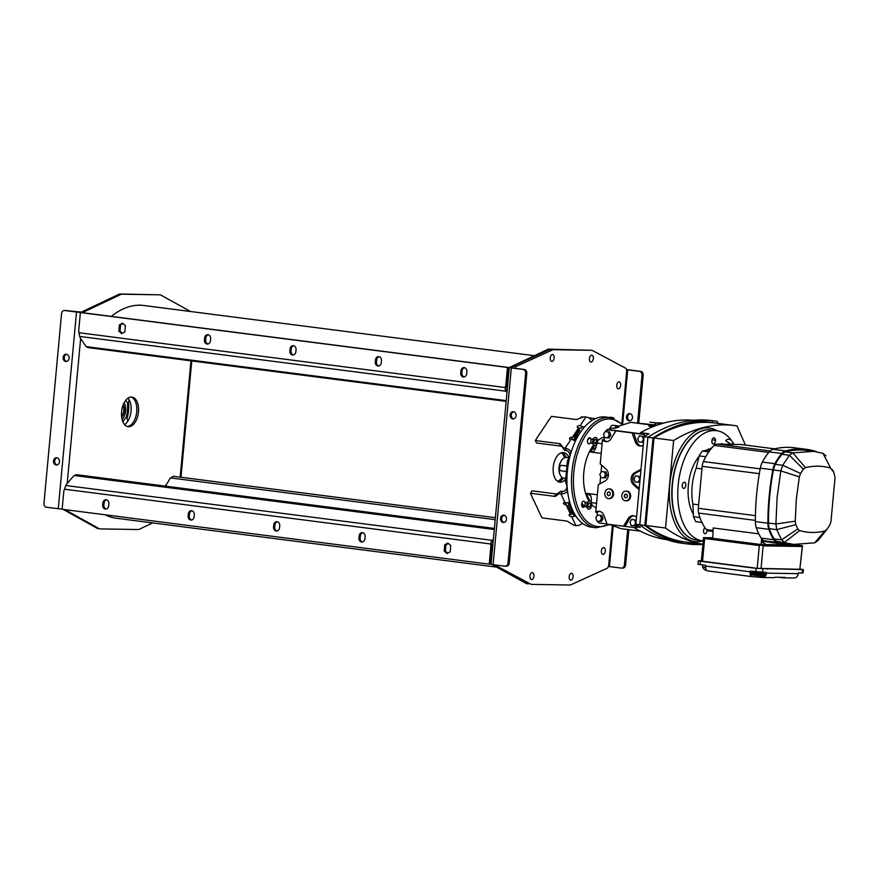 <?xml version="1.0" encoding="UTF-8"?>
<svg xmlns="http://www.w3.org/2000/svg" width="879" height="879" viewBox="0 0 879 879"><rect width="100%" height="100%" fill="white"/><g stroke="black" fill="none" stroke-linecap="round" stroke-linejoin="round"><path stroke-width="1.32" d="M506.161 401.362L87.9 347.59L86.285 346.634A9.021 4.054 -152.7 0 0 85.735 346.128L79.989 337.503A9.021 4.054 -152.7 0 0 79.681 336.437L78.967 332.723A9.021 7.45 -89.1 0 0 78.692 330.845L80.385 312.539L81.56 312.561L508.644 367.466L507.469 367.444L505.755 385.749A9.021 7.45 -89.1 0 0 505.15 387.518L505.864 391.221A9.021 4.054 -152.7 0 0 506.996 392.342M507.469 367.444L80.385 312.539M460.706 372.96A3.648 3.011 -89.1 0 0 463.365 376.97A3.648 3.011 -89.1 0 0 466.694 373.729L466.881 371.652A3.648 3.011 -89.1 0 0 464.233 367.653A3.648 3.011 -89.1 0 0 460.904 370.883L460.706 372.96M375.289 361.983A3.648 3.011 -89.1 0 0 377.948 365.983A3.648 3.011 -89.1 0 0 381.277 362.741L381.464 360.676A3.648 3.011 -89.1 0 0 378.816 356.665A3.648 3.011 -89.1 0 0 375.487 359.907L375.289 361.983M289.883 350.996A3.648 3.011 -89.1 0 0 292.531 355.006A3.648 3.011 -89.1 0 0 295.86 351.765L296.047 349.699A3.648 3.011 -89.1 0 0 293.399 345.689A3.648 3.011 -89.1 0 0 290.07 348.93L289.883 350.996M204.466 340.019A3.648 3.011 -89.1 0 0 207.114 344.03A3.648 3.011 -89.1 0 0 210.444 340.788L210.63 338.712A3.648 3.011 -89.1 0 0 207.982 334.712A3.648 3.011 -89.1 0 0 204.653 337.943L204.466 340.019M122.62 323.164L119.434 324.878L118.852 331.13L121.654 333.602L124.829 331.899L125.411 325.648L122.62 323.164M505.183 387.386L506.326 387.529A9.021 7.45 90.9 0 1 506.93 385.771L508.644 367.466M464.233 376.926A3.648 3.011 90.9 0 1 461.882 372.982L462.079 370.905A3.648 3.011 90.9 0 1 464.541 367.708M378.816 365.95A3.648 3.011 90.9 0 1 376.465 361.994L376.662 359.929A3.648 3.011 90.9 0 1 379.124 356.731M293.399 354.962A3.648 3.011 90.9 0 1 291.059 351.018L291.246 348.941A3.648 3.011 90.9 0 1 293.707 345.744M207.982 343.986A3.648 3.011 90.9 0 1 205.642 340.041L205.829 337.965A3.648 3.011 90.9 0 1 208.29 334.767M122.368 333.218L120.027 331.152L120.61 324.889L123.071 323.571M138.662 305.035A107.249 60.277 -82.7 0 1 139.091 305.046L141.112 305.255A107.249 60.277 -82.7 0 1 143.706 305.485L534.443 355.72M111.358 316.396A107.249 60.277 -82.7 0 1 138.728 305.222L141.189 305.255M507.205 390.089A9.021 4.054 27.3 0 1 506.711 389.573L505.073 389.353M165.812 485.032L166.076 485.065A105.161 59.113 97.3 0 0 169.999 478.539L170.021 478.495A8.867 6.439 -29 0 0 170.592 477.923L173.262 476.286L495.371 517.687M493.361 539.321A9.021 4.813 -18 0 0 492.031 540.31L490.636 543.98A9.021 7.45 -89.1 0 0 490.9 545.859L489.218 564.164L62.134 509.26L63.848 490.954A9.021 7.45 -89.1 0 0 64.453 489.196L65.848 485.527A9.021 4.813 -18 0 0 66.343 484.395L73.693 475.957A9.021 4.813 -18 0 0 74.33 475.517L76.374 474.693L494.372 528.422M108.886 503.755A3.648 3.011 -89.1 0 0 106.238 499.744A3.648 3.011 -89.1 0 0 102.909 502.986L102.722 505.051A3.648 3.011 -89.1 0 0 105.37 509.062A3.648 3.011 -89.1 0 0 108.699 505.821L108.886 503.755M194.303 514.731A3.648 3.011 -89.1 0 0 191.655 510.721A3.648 3.011 -89.1 0 0 188.326 513.962L188.139 516.028A3.648 3.011 -89.1 0 0 190.787 520.038A3.648 3.011 -89.1 0 0 194.116 516.797L194.303 514.731M279.72 525.708A3.648 3.011 -89.1 0 0 277.072 521.697A3.648 3.011 -89.1 0 0 273.743 524.939L273.556 527.015A3.648 3.011 -89.1 0 0 276.204 531.026A3.648 3.011 -89.1 0 0 279.533 527.785L279.72 525.708M365.137 536.695A3.648 3.011 -89.1 0 0 362.489 532.685A3.648 3.011 -89.1 0 0 359.159 535.926L358.962 537.992A3.648 3.011 -89.1 0 0 361.621 542.002A3.648 3.011 -89.1 0 0 364.95 538.761L365.137 536.695M446.982 553.539L450.169 551.836L450.751 545.584L447.949 543.101L444.763 544.815L444.192 551.067L446.982 553.539M489.229 564.032L490.394 564.186L492.075 545.881A9.021 7.45 90.9 0 1 491.811 544.002L490.636 543.848M489.218 564.164L490.394 564.186M106.238 509.018A3.648 3.011 90.9 0 1 103.898 505.073L104.085 502.997A3.648 3.011 90.9 0 1 106.546 499.799M191.655 520.005A3.648 3.011 90.9 0 1 189.315 516.05L189.501 513.984A3.648 3.011 90.9 0 1 191.963 510.787M277.072 530.982A3.648 3.011 90.9 0 1 274.72 527.037L274.918 524.961A3.648 3.011 90.9 0 1 277.379 521.763M362.489 541.958A3.648 3.011 90.9 0 1 360.137 538.014L360.335 535.937A3.648 3.011 90.9 0 1 362.796 532.74M447.697 553.155L445.367 551.089L445.939 544.826L448.411 543.508M496.646 567.131L116.358 518.247A107.249 60.277 -82.7 0 1 105.139 514.797M491.031 541.783L492.57 541.98A9.021 4.813 162 0 1 493.163 541.508M523.126 369.455L511.336 367.938L493.086 564.659L504.876 566.175A3.472 2.868 -89.1 0 0 505.139 566.197A3.472 2.868 -89.1 0 0 508.04 563.098L525.653 373.278A3.472 2.868 -89.1 0 0 523.126 369.455L524.302 369.477A3.472 2.868 90.9 0 1 526.829 373.289L509.216 563.109A3.472 2.868 90.9 0 1 506.315 566.219A3.472 2.868 90.9 0 1 506.051 566.197M524.302 369.477L509.304 367.554L548.375 349.117L552.99 349.688L548.375 349.117M504.03 522.434A3.648 3.011 90.9 0 1 501.667 518.83A3.648 3.011 90.9 0 1 504.15 515.292M513.633 418.898A3.648 3.011 90.9 0 1 511.27 415.284A3.648 3.011 90.9 0 1 513.754 411.757M513.446 411.691A3.648 3.011 -89.1 0 0 510.347 416.8A3.648 3.011 -89.1 0 0 515.523 417.459A3.648 3.011 -89.1 0 0 513.446 411.691M503.843 515.226A3.648 3.011 -89.1 0 0 500.744 520.335A3.648 3.011 -89.1 0 0 505.919 521.005A3.648 3.011 -89.1 0 0 503.843 515.226M493.086 564.659L491.053 564.274L509.304 367.554M495.492 566.494L526.73 583.788M491.888 564.494L494.965 566.197M548.43 349.106L592.105 350.325L625.54 368.147A3.472 1.956 -82.7 0 1 626.661 371.498L621.86 423.315M514.633 366.136L510.106 367.763M493.646 564.736L496.668 566.417M622.662 424.096L627.694 369.85L628.87 369.872L626.518 369.609M608.444 566.351L609.455 566.45M628.87 369.872L640.659 371.377A3.472 2.868 90.9 0 1 643.186 375.201L638.769 422.843M628.859 529.663L625.573 565.021A3.472 2.868 90.9 0 1 622.673 568.12A3.472 2.868 90.9 0 1 622.409 568.109M629.99 420.81A3.648 3.011 90.9 0 1 627.639 417.195A3.648 3.011 90.9 0 1 630.111 413.657M643.186 375.201L642.011 375.179A3.472 2.868 -89.1 0 0 639.483 371.367L627.694 369.85M622.673 568.12L621.497 568.109A3.472 2.868 -89.1 0 1 621.233 568.087L609.444 566.57L613.223 525.829M621.497 568.109A3.472 2.868 -89.1 0 0 624.398 564.999L627.694 529.51M642.011 375.179L637.605 422.689M629.133 420.843A3.648 3.011 -89.1 0 0 632.221 415.745A3.648 3.011 -89.1 0 0 627.046 415.075A3.648 3.011 -89.1 0 0 629.133 420.843M65.376 310.54A3.472 2.868 90.9 0 1 65.639 310.529A3.472 2.868 90.9 0 1 65.903 310.551L83.076 312.32L121.357 294.201L160.472 294.839L190.49 311.507M66.628 361.434A3.648 3.011 90.9 0 1 64.266 357.819A3.648 3.011 90.9 0 1 66.749 354.292M57.025 464.98A3.648 3.011 90.9 0 1 54.663 461.365A3.648 3.011 90.9 0 1 57.135 457.827M58.267 508.765L76.517 312.045L64.727 310.529A3.472 2.868 -89.1 0 0 64.464 310.507A3.472 2.868 -89.1 0 0 61.563 313.616L43.95 503.436A3.472 2.868 -89.1 0 0 46.477 507.249L62.145 509.161M76.517 312.045L82.154 312.55M66.43 354.226A3.648 3.011 -89.1 0 0 63.343 359.335A3.648 3.011 -89.1 0 0 68.518 359.994A3.648 3.011 -89.1 0 0 66.43 354.226M56.827 457.772A3.648 3.011 -89.1 0 0 53.74 462.87A3.648 3.011 -89.1 0 0 58.915 463.541A3.648 3.011 -89.1 0 0 56.827 457.772M152.693 522.917L138.706 529.532L99.58 528.894M64.859 509.611L99.525 528.872M131.41 397.022A14.921 8.383 -82.7 0 1 131.927 397.066A14.921 8.383 -82.7 0 1 138.344 412.932A14.921 8.383 -82.7 0 1 128.125 426.667A14.921 8.383 -82.7 0 1 121.654 411.262A14.921 8.383 -82.7 0 1 131.41 397.022M166.801 483.944L165.109 486.098M118.852 518.566L121.368 518.885M63.145 509.391L97.822 528.653M83.033 312.748L81.34 312.43M81.362 312.1L119.588 293.993L121.302 294.212M121.357 294.201L119.588 293.993M119.643 293.982L160.472 294.839M131.07 397.033A14.921 8.383 -82.7 0 1 136.641 412.712A14.921 8.383 -82.7 0 1 127.279 426.48A14.921 8.383 -82.7 0 0 136.641 412.712A14.921 8.383 -82.7 0 0 131.07 397.033M119.665 518.665L118.841 518.687M128.026 398.132A14.921 8.383 -82.7 0 1 130.949 411.987A14.921 8.383 -82.7 0 1 124.62 424.645M129.389 400.187L129.048 400.692A2.088 1.176 97.3 0 0 128.576 402.846A22.217 12.482 -82.7 0 1 127.202 417.679A2.088 1.176 97.3 0 0 127.279 419.843L127.862 421.107M122.983 421.997A21.404 12.031 97.3 0 0 123.95 419.777L126.126 417.349A21.503 12.086 97.3 0 0 127.455 402.989L125.763 400.22M124.126 402.835A9.713 5.461 -82.7 0 1 125.664 410.691A9.713 5.461 -82.7 0 1 122.038 419.107M123.203 404.867A7.285 4.098 -82.7 0 1 124.291 410.669A7.285 4.098 -82.7 0 1 121.654 416.91M121.588 416.283A6.944 3.901 97.3 0 0 123.807 410.625A6.944 3.901 97.3 0 0 122.983 405.461M531.213 584.381L570.394 585.007L606.971 568.35A3.472 1.956 -82.7 0 0 608.707 565.054L612.377 525.521M592.105 350.325L552.99 349.688M552.935 349.699L516.358 366.356L513.512 365.994L550.089 349.337M514.907 368.268A3.472 1.956 -82.7 0 1 516.358 366.356M528.312 583.997L494.932 566.197L497.778 566.559A3.472 1.956 -82.7 0 1 496.811 565.142M497.778 566.559L531.158 584.359M551.869 361.423A3.472 1.956 97.3 0 0 554.045 356.27A3.472 1.956 97.3 0 0 550.65 356.215A3.472 1.956 97.3 0 0 551.869 361.423M591.051 362.06A3.472 1.956 97.3 0 0 593.226 356.918A3.472 1.956 97.3 0 0 589.831 356.863A3.472 1.956 97.3 0 0 591.051 362.06M531.63 579.547A3.472 1.956 97.3 0 0 533.817 574.394A3.472 1.956 97.3 0 0 530.422 574.339A3.472 1.956 97.3 0 0 531.63 579.547M570.812 580.184A3.472 1.956 97.3 0 0 572.987 575.042A3.472 1.956 97.3 0 0 569.603 574.987A3.472 1.956 97.3 0 0 570.812 580.184M618.387 388.782A3.472 1.956 97.3 0 0 620.563 383.629A3.472 1.956 97.3 0 0 617.179 383.574A3.472 1.956 97.3 0 0 618.387 388.782M603.027 554.44A3.472 1.956 97.3 0 0 605.202 549.298A3.472 1.956 97.3 0 0 601.807 549.243A3.472 1.956 97.3 0 0 603.027 554.44M568.955 457.794A14.921 8.383 97.3 0 0 554.583 461.035A14.921 8.383 97.3 0 0 560.286 482.197A14.921 8.383 97.3 0 0 565.713 479.198M583.195 426.93L583.678 427.963M533.828 500.503L538.574 510.6M546.661 423.48L540.047 433.391M566.955 483.12L565.933 482.989L566.57 484.351A3.472 1.956 -82.7 0 1 566.12 489.229L565.636 489.955L567.438 490.185M565.933 482.989A3.472 1.956 -82.7 0 1 565.582 480.538L567.307 461.991A3.472 1.956 -82.7 0 1 568.109 459.552L569.174 459.695M570.943 452.839L569.098 452.608L569.449 453.344A3.472 1.956 -82.7 0 1 568.999 458.223L568.109 459.552M584.117 506.919A38.522 21.656 -82.7 0 1 581.645 504.469M611.553 417.822L610.971 417.294A3.472 1.901 -146.3 0 0 609.554 417.525M614.124 418.525A5.9 3.659 -25.2 0 0 611.828 417.404M582.392 523.28A5.9 3.659 154.8 0 1 575.844 525.576L574.987 525.466A3.472 1.901 33.7 0 1 572.987 524.719L568.065 521.708A3.472 1.901 -146.3 0 0 566.065 520.961L542.046 517.874L538.377 510.457M570.79 505.612A2.934 1.648 -82.7 0 1 569.647 501.92A5.9 3.659 154.8 0 1 565.131 502.788L564.274 502.678A1.384 0.758 33.7 0 0 563.582 502.898A1.384 0.758 33.7 0 0 563.879 503.931A1.384 0.758 33.7 0 0 565.197 504.656L565.483 504.689A1.384 0.758 33.7 0 1 566.12 504.898L567.669 505.788L571.372 513.666L570.625 514.479A1.384 0.758 33.7 0 1 570.119 514.545L569.834 514.512A1.384 0.758 -146.3 0 0 569.163 515.347A1.384 0.758 -146.3 0 0 570.768 516.478L571.614 516.588A5.9 3.659 -25.2 0 0 575.712 515.885M533.762 500.612L530.466 493.251L554.484 496.338A3.472 1.901 -146.3 0 0 555.989 496.042L558.528 493.998A3.472 1.901 33.7 0 1 560.044 493.701L560.901 493.811L562.516 491.394A2.428 1.505 -25.2 0 0 565.636 489.955M565.131 502.788L560.901 493.811A5.9 3.659 -25.2 0 0 567.581 491.394M569.098 452.608A2.428 1.329 -146.3 0 0 566.296 450.619L565.131 448.158L564.274 448.048A3.472 2.154 154.8 0 1 562.868 447.312L560.78 444.356A3.472 2.154 -25.2 0 0 559.374 443.62L535.355 440.533L540.014 433.259M571.251 451.839A5.9 3.23 -146.3 0 0 565.131 448.158L571.009 439.346A5.9 3.23 33.7 0 1 575.349 441.247M546.452 423.579L551.463 416.349L575.481 419.437A3.472 2.154 -25.2 0 0 577.58 419.151L582.964 417.162A3.472 2.154 154.8 0 1 585.062 416.877L585.919 416.987A5.9 3.23 33.7 0 1 591.952 420.547M584.085 427.502A5.9 3.23 -146.3 0 0 580.041 425.799L579.184 425.689A1.384 0.857 -25.2 0 0 577.899 427.623L578.184 427.666A1.384 0.857 154.8 0 1 578.668 427.864L579.228 428.952L574.075 436.687L572.394 437.281A1.384 0.857 154.8 0 1 571.735 437.335L572.592 439.731M581.36 416.888L583.195 417.075M595.479 418.657L588.381 417.745M588.93 438.83L588.622 438.171M572.031 513.973L573.427 511.897M571.339 513.6A1.384 0.758 33.7 0 0 572.372 514.061L573.229 514.171L574.361 516.358M570.746 512.325A1.384 0.758 33.7 0 1 571.449 512.083L571.735 512.127A1.384 0.758 -146.3 0 0 572.24 512.061L567.779 502.59M530.466 493.251L532.048 490.878M532.07 490.834L556.088 493.921L554.484 496.338M555.989 496.042L557.594 493.613A3.472 1.901 33.7 0 1 556.088 493.921M557.594 493.613L560.143 491.581L558.528 493.998M562.516 491.394L561.648 491.284A3.472 1.901 -146.3 0 0 560.143 491.581M571.449 437.302A1.384 0.857 154.8 0 0 570.163 439.236L571.009 439.346M562.868 447.312L564.021 449.773A3.472 2.154 -25.2 0 0 565.428 450.509L566.296 450.619M564.021 449.773L560.78 444.356M559.374 443.62L560.527 446.082A3.472 2.154 154.8 0 1 561.945 446.818M560.527 446.082L536.509 442.994L535.355 440.533M579.25 428.381A1.384 0.857 154.8 0 1 580.349 428.15L581.195 428.26L582.37 426.502M572.701 439.775L572.888 439.797A1.384 0.857 -25.2 0 0 573.547 439.742L579.821 430.325A1.384 0.857 -25.2 0 0 579.338 430.128L579.052 430.095A1.384 0.857 154.8 0 1 578.591 429.908M580.59 418.041L581.393 416.844M566.428 502.821L565.197 504.656M561.22 452.828A14.921 8.383 -82.7 0 1 564.582 457.728M562.055 477.407A14.921 8.383 -82.7 0 1 557.55 481.296M562.11 452.586A14.921 8.383 -82.7 0 1 566.109 457.443M563.461 478.066A14.921 8.383 -82.7 0 1 558.363 481.758M795.231 521.181L795.803 524.642L797.835 528.96L799.648 530.575C807.823 532.949 816.206 533.081 824.788 530.993L826.897 529.433L829.721 525.202L830.941 521.763L835.05 477.473L833.819 472.441L830.633 468.067C822.458 465.705 814.075 465.562 805.483 467.661L803.384 469.21L800.56 473.44L799.341 476.879L796.33 499.019L795.231 521.181L775.893 523.994L776.75 529.641L781.563 539.86L797.835 528.96M793.682 544.387L786.276 543.431A162.088 91.108 -82.7 0 1 777.135 541.398L793.682 544.387L814.668 542.837L818.085 540.464L826.897 529.433M772.828 469.891L780.827 470.891L777.113 497.426L775.893 523.994L768.499 523.038A162.088 91.108 -82.7 0 1 773.421 469.946A12.844 7.219 -82.7 0 1 775.322 464.343A53.454 30.04 -82.7 0 1 782.013 454.3A12.844 7.219 -82.7 0 1 785.43 451.927A162.088 91.108 -82.7 0 1 806.417 450.378L813.822 451.334L792.836 452.872L805.483 467.661M777.135 541.398A12.844 7.219 -82.7 0 1 774.157 538.915A53.454 30.04 -82.7 0 1 769.356 528.686A12.844 7.219 -82.7 0 1 768.499 523.038M833.819 472.441L832.446 469.683M813.822 451.334L822.975 453.366L825.941 455.849M803.384 469.21L789.419 455.256L792.836 452.872L785.43 451.927M782.013 454.3L789.419 455.256L782.728 465.288L800.56 473.44M799.341 476.879L780.827 470.891L782.728 465.288L775.322 464.343M799.648 530.575L784.529 542.343L781.563 539.86L774.157 538.915M818.085 540.464L826.732 529.641M651.603 453.223A15.273 8.581 -82.7 0 1 650.779 462.167M649.735 473.429L649.812 473.44A15.273 8.581 97.3 0 0 650.746 473.111M653.46 443.851A15.273 8.581 97.3 0 0 652.515 443.455M648.416 487.559A18.393 10.339 -82.7 0 1 648.856 493.372M648.438 497.877A18.393 10.339 -82.7 0 1 646.922 503.656M629.858 496.272A7.636 4.296 -82.7 0 1 630.65 495.712M636.242 487.219A36.446 20.481 97.3 0 0 636.561 486.131M638.835 471.353A36.446 20.481 97.3 0 0 638.868 470.474M617.124 427.579A4.856 2.736 97.3 0 0 616.739 426.7L619.014 426.996A4.856 2.736 97.3 0 0 617.53 425.854A4.856 2.736 97.3 0 0 614.718 428.326L619.014 426.996M618.355 426.205L630.847 422.349L656.965 425.183M653.723 424.766A8.329 4.681 97.3 0 0 656.36 423.085M663.612 423.096L657.404 422.777M665.469 430.798L665.623 431.633M638.308 526.851L639.736 526.884M640.231 531.125L620.981 528.642L609.597 524.51M600.928 521.379L600.016 521.049M607.85 429.941L606.697 430.347M606.741 429.798L612.432 428.029L614.718 428.326M645.955 514.16A18.393 10.339 97.3 0 0 646.977 513.677M650.185 479.11A18.393 10.339 97.3 0 0 649.306 478.615L649.251 478.605M649.812 473.44A18.393 10.339 -82.7 0 1 649.306 478.615M639.352 445.884A36.446 20.481 97.3 0 0 635.572 441.917M604.708 471.781A36.446 20.481 97.3 0 0 604.598 472.495M629.309 499.58L628.595 499.492M596.149 507.93A36.446 20.481 -82.7 0 1 591.677 504.612M588.93 500.986A36.446 20.481 -82.7 0 1 583.799 472.506A36.446 20.481 -82.7 0 1 593.534 445.115M591.435 502.623L596.577 503.282M597.368 494.756L586.7 493.383A36.446 20.481 97.3 0 0 589.897 500.843M594.336 445.708A36.446 20.481 97.3 0 0 590.534 452.048L601.203 453.421M602.104 443.741L597.237 443.115M594.687 443.697A36.446 20.481 -82.7 0 1 596.281 441.972M597.566 440.786A36.446 20.481 -82.7 0 1 604.291 437.05M609.806 428.842A4.856 2.736 -82.7 0 1 612.971 425.26L617.53 425.854M656.283 425.425L649.251 425.403L648.867 426.007L649.592 426.381L652.8 426.765M651.075 424.953L630.847 422.349M643.648 433.094L641.209 433.841M657.261 425.084A8.329 4.681 97.3 0 0 657.668 424.579L658.69 424.59M658.437 424.678L657.668 424.579M677.467 426.875L675.325 426.842A8.329 4.681 -82.7 0 1 674.215 428.018M672.006 428.864A8.329 4.681 -82.7 0 1 671.732 428.842A8.329 4.681 -82.7 0 1 670.578 428.414M662.217 423.491L658.745 423.041M666.348 431.303L665.667 431.215M649.449 528.828L650.746 528.85M648.614 528.235L649.966 528.334M649.163 527.796L647.812 527.664M657.426 532.806L655.13 532.509M657.822 533.015L655.932 532.982M638.912 526.323A4.516 3.725 90.9 0 1 638.11 526.993L640.341 527.279A249.9 140.464 -82.7 0 1 635.913 524.203L644.032 436.709A249.9 140.464 -82.7 0 1 649.01 433.776L640.472 432.677L640.373 433.743L644.648 434.281L642.296 434.248L608.697 429.93A4.516 3.725 -89.1 0 0 608.356 429.908A4.516 3.725 -89.1 0 0 605.444 431.512M600.247 520.676L601.708 520.862M624.969 523.862L626.441 524.049M591.919 452.224A7.636 4.296 97.3 0 0 596.5 444.664M591.149 501.92A7.636 4.296 97.3 0 0 589.128 493.69M585.194 503.392A3.12 1.758 97.3 0 0 584.876 502.096A3.12 1.758 97.3 0 0 582.184 502.392A3.12 1.758 97.3 0 0 582.327 506.985A3.12 1.758 97.3 0 0 584.974 505.381M591.073 439.939A3.12 1.758 97.3 0 0 588.776 438.028A3.12 1.758 97.3 0 0 587.71 442.609A3.12 1.758 97.3 0 0 590.347 443.038A3.12 1.758 97.3 0 0 590.864 441.928M640.472 432.677A249.9 140.464 -82.7 0 1 693.388 420.316M699.168 421.711L699.563 422.524M676.808 540.376A249.9 140.464 -82.7 0 1 674.215 540.299M666.601 539.607A249.9 140.464 -82.7 0 1 633.77 527.444M644.032 436.709L648.032 437.226M707.079 422.063L712.199 422.722A249.9 140.464 97.3 0 0 709.661 422.359A249.9 140.464 97.3 0 0 689.729 422.305M712.133 439.731L715.451 440.159M665.93 538.036A249.9 140.464 97.3 0 0 680.873 541.453A249.9 140.464 97.3 0 0 683.433 541.739M639.791 524.697L635.913 524.203M596.149 527.774L591.6 527.191A55.531 31.215 -82.7 0 1 567.329 471.594A55.531 31.215 -82.7 0 1 605.752 417.031L610.312 417.613A55.531 31.215 97.3 0 0 572.273 468.716A55.531 31.215 97.3 0 0 596.149 527.774L609.806 524.587M610.367 429.952A4.516 3.725 90.9 0 1 610.707 429.941A4.516 3.725 90.9 0 1 611.048 429.963L640.373 433.743M604.334 436.544L604.038 439.808L602.467 439.786L600.225 463.936L606.081 469.122A6.944 5.724 -89.1 0 1 604.972 481.077L598.302 484.659L595.742 512.259L597.313 512.281L596.973 515.896M607.07 441.588A6.944 5.724 90.9 0 1 604.038 439.808M607.653 437.72L609.114 437.907L610.828 435.094L609.674 431.908L605.246 431.512L603.532 434.336L604.686 437.522L607.554 437.885L609.257 435.061L608.103 431.875L605.246 431.512M601.675 465.222L601.016 472.408M600.621 476.583L599.961 483.769M597.335 521.093A4.516 3.725 -89.1 0 0 600.049 523.115L607.015 524.005M597.313 512.281A6.944 5.724 90.9 0 1 599.544 511.358M599.896 521.247L601.368 521.434L603.082 518.61L601.928 515.424L598.962 515.226M595.742 512.259A6.944 5.724 -89.1 0 1 603.906 515.402L607.081 524.192L633.649 527.433A4.516 3.725 -89.1 0 0 633.99 527.455A4.516 3.725 -89.1 0 0 637.286 525.192M625.211 526.082L623.738 525.895M638.11 526.993A4.516 3.725 90.9 0 1 636.341 527.499L633.99 527.455M642.296 434.248A4.516 3.725 90.9 0 1 644.944 436.149M633.704 433.138L636.879 441.928L635.308 441.906A6.944 5.724 -89.1 0 0 643.241 445.203M641.231 445.983A6.944 5.724 90.9 0 1 636.879 441.928M644.021 436.808L640.879 436.094M641.813 442.115L643.56 441.851M615.718 431.007L611.004 438.786A6.944 5.724 -89.1 0 1 602.467 439.786M636.55 517.324A6.944 5.724 -89.1 0 0 628.199 518.522L623.486 526.301M641.011 469.32L634.561 472.781A6.944 5.724 -89.1 0 0 633.451 484.736L639.11 489.757M635.308 441.906L632.133 433.116M626.178 500.799A4.856 4.01 -89.1 0 0 630.628 496.481A4.856 4.01 -89.1 0 0 626.331 491.13M609.092 498.602A4.856 4.01 -89.1 0 0 613.542 494.295A4.856 4.01 -89.1 0 0 609.246 488.933M603.939 477.758L605.4 477.945L607.114 475.121L605.961 471.935L603.005 471.737M595.786 517.852L596.94 521.038L599.797 521.401L601.511 518.588L600.357 515.402L597.5 515.028L595.786 517.852M625.057 526.323L629.771 518.555A6.944 5.724 90.9 0 1 633.715 515.753M636.275 520.324L633.133 519.61M634.067 525.631L635.539 525.829L636.33 524.499M713.078 530.411L706.353 529.554A49.609 27.886 -82.7 0 1 698.618 513.094A9.208 5.175 -82.7 0 1 698.3 508.304L702.189 466.331A9.208 5.175 -82.7 0 1 703.398 461.563A49.609 27.886 -82.7 0 1 714.166 445.411A9.208 5.175 -82.7 0 1 717 444.104L740.821 444.499A9.208 5.175 -82.7 0 1 741.151 444.521A9.208 5.175 -82.7 0 1 741.469 444.576M713.056 531.015L708.946 530.938L713.034 531.465M706.353 529.554A9.208 5.175 97.3 0 0 708.946 530.938M784.222 543.123A163.131 91.691 -82.7 0 1 779.937 543.277M786.145 544.464L773.619 542.859A163.131 91.691 -82.7 0 1 764.411 540.805A13.888 7.801 -82.7 0 1 761.203 538.124A54.487 30.633 -82.7 0 1 756.303 527.697A13.888 7.801 -82.7 0 1 755.369 521.588A163.131 91.691 -82.7 0 1 760.324 468.155A13.888 7.801 -82.7 0 1 762.379 462.09A54.487 30.633 -82.7 0 1 769.202 451.861A13.888 7.801 -82.7 0 1 772.905 449.29A163.131 91.691 -82.7 0 1 794.023 447.741L806.548 449.345A163.131 91.691 97.3 0 0 785.43 450.905A13.888 7.801 97.3 0 0 781.728 453.476A54.487 30.633 97.3 0 0 774.915 463.705A13.888 7.801 97.3 0 0 772.861 469.76A163.131 91.691 97.3 0 0 767.894 523.203A13.888 7.801 97.3 0 0 768.828 529.312A54.487 30.633 97.3 0 0 773.729 539.728A13.888 7.801 97.3 0 0 776.937 542.42A163.131 91.691 97.3 0 0 786.145 544.464A163.131 91.691 97.3 0 0 797.099 544.705M800.242 448.927A163.131 91.691 -82.7 0 1 803.23 449.784A13.888 7.801 -82.7 0 1 804.043 450.136M783.53 451.806L785.727 451.85M773.97 538.618L773.026 538.607M770.4 531.542L769.597 531.443M761.566 538.64L761.137 544.54L712.737 538.322L713.188 527.971L758.797 533.839M709.858 450.334L708.221 450.125A40.61 22.821 -82.7 0 1 711.968 447.719M708.76 451.872L702.354 451.048L708.221 450.125M702.354 451.048A46.851 26.337 -82.7 0 0 699.135 455.882L705.771 456.728M701.947 468.903L696.201 468.166L699.135 455.882M696.201 468.166A40.61 22.821 -82.7 0 0 692.872 504.085L698.618 504.821M699.937 517.533L693.487 516.709L692.872 504.085M693.487 516.709A46.851 26.337 -82.7 0 0 695.805 521.632L701.914 522.423M701.958 522.511L695.805 521.632M702.266 523.148A40.61 22.821 -82.7 0 1 701.519 522.456M816.624 451.773A13.888 7.801 97.3 0 0 815.756 451.399A163.131 91.691 97.3 0 0 806.548 449.345M761.137 544.54L794.462 544.859M794.44 545.09L792.891 544.892M766.982 541.552L761.401 540.838M761.269 545.057L703.585 537.651L704.639 538.519L759.302 545.551L761.61 545.09L763.148 545.87L801.934 546.507L802.472 545.76L761.61 545.09M802.483 545.815L799.824 569.284L802.373 545.727M795.319 544.826L802.406 545.738L796.77 545.661M703.925 538.256L703.53 537.618L712.759 537.772M799.824 569.284L757.193 568.328L701.332 561.077L703.585 537.651M693.322 514.182A37.489 21.074 -82.7 0 1 698.992 456.432M705.694 450.498A37.489 21.074 -82.7 0 1 710.155 448.751M731.449 440.478A55.531 31.215 97.3 0 0 716.594 430.666A55.531 31.215 97.3 0 0 678.17 485.23A55.531 31.215 97.3 0 0 702.431 540.827A55.531 31.215 97.3 0 0 703.2 540.904M733.932 444.389A55.531 31.215 97.3 0 0 732.416 441.873M704.969 527.708A3.12 1.758 97.3 0 0 703.563 531.356A3.12 1.758 97.3 0 0 705.288 533.696A3.12 1.758 97.3 0 0 707.112 530.641A3.12 1.758 97.3 0 0 707.134 530.301M685.807 485.351A3.12 1.758 97.3 0 0 683.412 482.626A3.12 1.758 97.3 0 0 682.917 487.999A3.12 1.758 97.3 0 0 685.807 485.351M715.429 440.906A3.12 1.758 97.3 0 0 713.045 438.171A3.12 1.758 97.3 0 0 712.539 443.554A3.12 1.758 97.3 0 0 715.429 440.906M722.593 444.203L721.692 443.477L721.362 444.181M791.935 545.046L790.243 544.826M769.564 542.167L761.39 541.112M754.72 544.958A9.713 8.021 90.9 0 1 755.325 544.299M761.313 542.156A9.713 8.021 90.9 0 1 765.807 544.617M766.257 545.167A9.713 8.021 90.9 0 1 766.785 545.925M708.979 538.344L704.321 538.267M702.431 540.827L696.739 540.091A55.531 31.215 -82.7 0 1 672.468 484.494A55.531 31.215 -82.7 0 1 708.935 429.787A55.531 31.215 -82.7 0 1 710.891 429.93L716.594 430.666M702.673 564.988A4.856 4.01 -89.1 0 0 702.859 567.021M702.914 567.208A4.856 4.01 -89.1 0 0 706.222 570.284L706.749 570.35M750.15 573.602L752.215 573.866M753.083 573.987L756.336 574.405M778.673 577.272L782.793 577.8A4.856 4.01 -89.1 0 0 783.156 577.833A4.856 4.01 -89.1 0 0 784.903 577.371L775.113 577.217A4.856 4.01 90.9 0 1 773.366 577.668L762.39 577.492A4.856 4.01 -89.1 0 0 766.455 573.141L766.521 572.449L750.183 571.097L750.117 571.789A4.856 2.736 97.3 0 0 752.237 576.657A4.856 2.736 97.3 0 0 752.413 576.668L762.027 577.459A4.856 4.01 -89.1 0 0 762.39 577.492M750.216 574.009L765.378 575.965M765.983 574.943L750.084 572.899M750.139 573.537L755.138 573.8M750.106 573.152L751.226 573.295L750.128 573.405M757.885 574.251L750.172 573.756M764.785 576.58L750.413 574.734M701.354 560.769L698.3 560.802L700.387 561.209L756.193 568.383L802.494 569.581L800.34 568.999M803.351 569.515L803.021 572.976L798.253 572.976L798.198 573.657A4.856 4.01 90.9 0 1 794.122 578.008L783.156 577.833M752.413 576.668L707.991 570.954A4.856 2.736 -82.7 0 1 707.826 570.943A4.856 2.736 -82.7 0 1 705.705 566.076L705.76 565.384L697.97 564.252L698.3 560.802M560.044 474.583A9.713 5.461 -82.7 0 1 559.923 474.319A9.713 5.461 -82.7 0 1 559.022 467.628A9.713 5.461 -82.7 0 1 561.736 460.178A9.713 5.461 -82.7 0 1 561.923 459.948M565.79 478.385L563.747 478.121A10.416 5.856 -82.7 0 1 560.165 474.858A10.416 5.856 -82.7 0 1 559.198 467.694A10.416 5.856 -82.7 0 1 562.11 459.706A10.416 5.856 -82.7 0 1 566.406 457.465L569.229 457.827M566.944 465.87L562.593 465.474M657.964 423.151L649.988 422.129L657.964 423.151M655.108 422.656L651.987 422.447L655.108 422.656M755.676 544.343A9.713 8.021 -89.1 0 0 755.083 545.013M710.606 429.897L710.748 429.919A55.531 31.215 97.3 0 0 710.606 429.897A55.531 31.215 97.3 0 0 708.65 429.754A55.531 31.215 97.3 0 0 672.369 482.725A55.531 31.215 97.3 0 0 696.454 540.058A55.531 31.215 97.3 0 0 696.597 540.069L696.454 540.058M745.414 445.071L736.998 425.908A249.9 140.464 97.3 0 0 734.426 425.535A249.9 140.464 97.3 0 0 673.644 440.511L665.524 528.004A249.9 140.464 97.3 0 0 702.892 544.233M665.524 528.004L645.878 525.477L653.998 437.984A249.9 140.464 -82.7 0 1 714.781 423.008L734.426 425.535M653.998 437.984L673.644 440.511M702.892 544.277L685.994 542.112A249.9 140.464 -82.7 0 1 645.878 525.477M639.231 488.493L635.012 484.758A6.944 5.724 90.9 0 1 636.121 472.803L640.923 470.232M640.308 476.847L637.165 476.132M638.099 482.153L639.846 481.89M629.847 496.47A4.856 4.01 90.9 0 1 623.475 499.887A4.856 4.01 90.9 0 1 624.255 491.515A4.856 4.01 90.9 0 1 629.847 496.47M626.046 493.965L624.529 494.778L624.343 496.778L625.672 497.953L627.188 497.14L627.375 495.152L626.046 493.965M612.762 494.273A4.856 4.01 90.9 0 1 606.4 497.69A4.856 4.01 90.9 0 1 607.169 489.328A4.856 4.01 90.9 0 1 612.762 494.273M608.96 491.768L607.444 492.581L607.257 494.58L608.587 495.756L610.103 494.943L610.29 492.954L608.96 491.768M642.274 436.27L643.428 439.456L641.714 442.28L638.857 441.906L637.704 438.72L639.418 435.907L642.274 436.27M639.78 524.807L647.889 437.313L653.02 437.973L644.9 525.466L639.78 524.807A249.9 140.464 -82.7 0 0 682.324 543.288L687.444 543.947A249.9 140.464 97.3 0 0 702.87 544.409M698.431 543.705A249.9 140.464 -82.7 0 1 684.895 543.574M644.9 525.466A249.9 140.464 97.3 0 0 687.444 543.947M647.889 437.313A249.9 140.464 -82.7 0 1 711.441 420.569L716.572 421.228A249.9 140.464 97.3 0 0 653.02 437.973M718.154 423.447L717.154 421.305A249.9 140.464 97.3 0 0 716.572 421.228M717.154 421.305L715.989 421.162M712.089 420.788L713.045 422.81M634.528 519.797L635.671 522.983L633.968 525.796L631.111 525.433L629.957 522.247L631.66 519.423L634.528 519.797M731.185 444.345L725.746 440.709L730.658 444.334M705.672 567.208L702.596 567.164L705.694 567.526M755.237 574.503L754.039 574.437M753.116 574.383L750.27 574.229M750.325 574.459L757.599 574.965M638.561 476.308L639.714 479.494L638 482.307L635.143 481.945L633.99 478.758L635.693 475.935L638.561 476.308M760.489 574.426L754.984 573.899L760.489 574.426M566.417 471.551L561.472 470.913A2.78 2.296 90.9 0 1 561.989 465.387L566.933 466.024M604.389 471.913L605.543 475.099L603.84 477.923L600.972 477.55L599.819 474.363L601.533 471.551L604.389 471.913M590.073 437.841A38.182 21.459 97.3 0 0 587.655 440.071M581.832 503.293A38.182 21.459 97.3 0 0 584.59 506.293M612.74 493.02A38.182 21.459 97.3 0 0 613.267 491.888M591.325 450.509A24.986 14.042 -82.7 0 1 595.929 447.532M590.622 495.701A24.986 14.042 -82.7 0 1 587.875 493.526M592.754 441.533A4.23 2.384 -82.7 0 1 596.676 437.951A4.23 2.384 -82.7 0 1 595.995 445.235A4.23 2.384 -82.7 0 1 592.754 441.533M594.918 443.961L596.204 442.785L596.434 440.401L595.369 439.181L594.083 440.357L593.852 442.752L594.918 443.961M592.743 442.785L591.886 443.576L590.82 442.357L591.04 439.972L592.325 438.797L593.149 439.731M586.864 504.986A4.23 2.384 -82.7 0 1 590.787 501.393A4.23 2.384 -82.7 0 1 590.117 508.688A4.23 2.384 -82.7 0 1 586.864 504.986M589.04 507.414L590.325 506.238L590.545 503.843L589.479 502.634L588.194 503.81L587.974 506.205L589.04 507.414M586.864 506.238L585.996 507.029L584.931 505.81L585.15 503.414L586.447 502.239L587.271 503.184M578.547 435.226A4.516 2.538 97.3 0 0 576.756 434.929M574.734 437.962A4.516 2.538 97.3 0 0 574.525 440.676M575.536 440.851A2.934 1.648 -82.7 0 1 575.899 437.478A2.934 1.648 -82.7 0 1 577.822 436.467M569.746 506.776A4.516 2.538 97.3 0 0 571.328 507.084M568.669 502.316A4.516 2.538 97.3 0 0 568.691 504.513M506.227 400.626L86.285 346.634M505.864 391.221L79.681 336.437M505.15 387.518L78.967 332.723M170.592 477.923L495.185 519.654M74.33 475.517L494.273 529.51M65.848 485.527L492.031 540.31M64.453 489.196L490.636 543.98M525.653 373.278L526.829 373.289M508.04 563.098L509.216 563.109M640.659 371.377L639.483 371.367M625.573 565.021L624.398 564.999M64.727 310.529L65.903 310.551M67.2 483.395L80.648 338.503M180.162 477.165L190.952 360.84M565.582 480.538L566.922 480.714M567.307 461.991L568.669 462.167M571.614 516.588L575.844 525.576M580.041 425.799L585.919 416.987M566.12 504.898L570.625 514.479M572.394 437.281L578.668 427.864M769.356 528.686L776.75 529.641L795.803 524.642M822.975 453.366L830.633 468.067M814.668 542.837L824.788 530.993M824.238 532.762L824.755 532.125M648.856 527.587L647.471 527.411M622.508 424.92A54.146 30.435 97.3 0 0 574.317 467.98A54.146 30.435 97.3 0 0 608.686 524.4M608.697 429.93L611.048 429.963M702.189 466.331L759.346 473.682M703.398 461.563L760.192 468.859M755.424 515.643L698.3 508.304M714.166 445.411L768.729 452.432M767.96 516.654L768.554 516.731M698.618 513.094L755.369 520.39M770.092 450.938L717 444.104M740.821 444.499L774.652 448.85L741.151 444.521M774.168 465.299L774.817 465.387M768.114 511.743L768.696 511.82M764.411 540.805L776.937 542.42M761.203 538.124L773.729 539.728M756.303 527.697L768.828 529.312M755.369 521.588L767.894 523.203M760.324 468.155L772.861 469.76M762.379 462.09L774.915 463.705M769.202 451.861L781.728 453.476M772.905 449.29L785.43 450.905M803.23 449.784L815.756 451.399M759.302 545.551L757.193 568.328M761.038 568.647L763.148 545.87M746.194 543.123L746.128 543.859M742.305 543.365L742.37 542.629M702.53 561.307L704.639 538.519M733.383 565.45L734.415 565.461M766.312 574.009L750.106 571.932M782.793 577.8L783.53 577.811M762.027 577.459L762.763 577.47M765.598 568.724L767.872 569.021M798.198 573.657L766.455 573.141M750.117 571.789L705.705 566.076M700.069 564.659L700.387 561.209M802.494 569.581L802.175 573.031M762.609 572.383L762.928 568.933M756.193 568.383L755.874 571.833M702.837 540.871A57.267 32.193 -82.7 0 1 669.435 489.504A57.267 32.193 -82.7 0 1 707.386 427.842A57.267 32.193 -82.7 0 1 717 430.721M505.139 566.197L506.315 566.219M64.464 310.507L65.639 310.529M191.765 360.939L180.975 477.275M590.798 451.498L593.05 451.795M625.178 494.437L626.804 494.646M629.803 495.031L630.595 495.13M648.801 425.897L653.471 426.491M670.095 428.633L671.732 428.842M674.72 427.557L675.281 427.633M647.449 527.389L648.834 527.576M650.328 529.433L651.998 529.652M610.312 417.613L623.244 424.7M698.75 420.953L709.661 422.359M671.754 540.277L680.873 541.453M608.356 429.908L610.707 429.941M707.826 570.943L752.237 576.657M732.009 445.082C733.185 443.598 732.833 441.939 730.954 440.093C728.702 438.797 726.966 439.006 725.746 440.709"/></g></svg>
